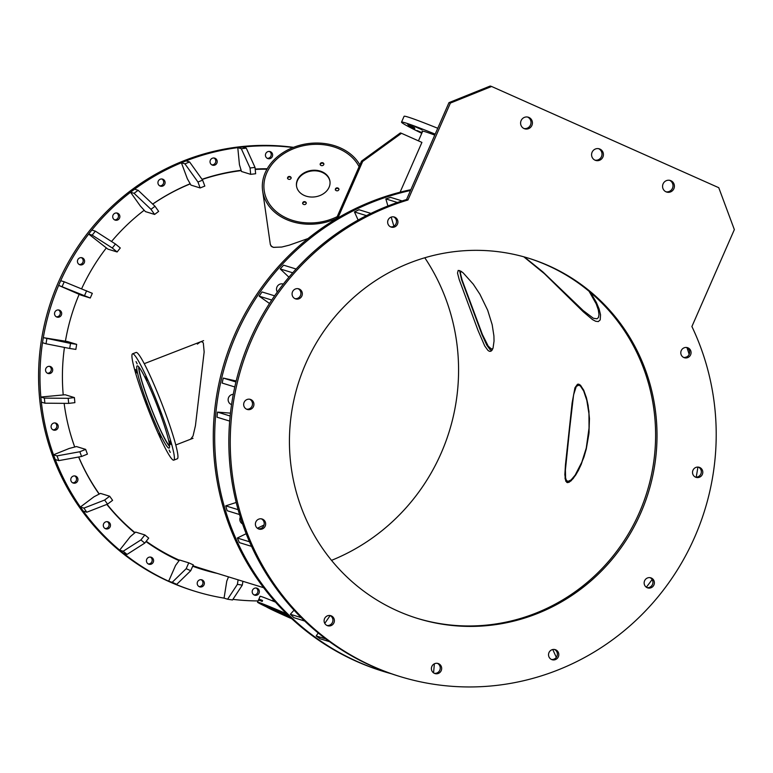 <?xml version="1.0" encoding="UTF-8"?>
<svg xmlns="http://www.w3.org/2000/svg" width="773" height="773" viewBox="0 0 773 773"><rect width="100%" height="100%" fill="white"/><g stroke="black" fill="none" stroke-linecap="round" stroke-linejoin="round"><path stroke-width="1.16" d="M491.763 350.556L490.053 349.609L486.787 345.125L482.091 334.844L461.5 279.507L459.587 270.521M460.834 271.149L460.457 273.42L462.099 279.99L482.381 334.487L488.217 346.149L491.27 348.894L492.797 348.739M197.376 344.091L200.41 341.879L201.975 341.724L203.318 342.941L204.149 351.957L195.443 425.672L193.037 436.011L190.564 439.248M308.002 238.557L289.131 245.205L281.807 247.031L273.536 247.379L271.033 246.027L270.328 244.442L271.709 246.626L273.352 247.331L281.739 247.051L289.286 245.157L308.002 238.557M190.264 183.887A204.449 198.883 107.1 0 0 152.725 204.111M144.193 210.266A204.449 198.883 107.1 0 0 135.024 217.686M69.473 430.329A204.449 198.883 107.1 0 0 74.749 447.007M78.701 457.007A204.449 198.883 107.1 0 0 99.282 494.024M107.041 504.325A204.449 198.883 107.1 0 0 135.004 532.655M146.223 541.255A204.449 198.883 107.1 0 0 179.394 560.232M192.941 565.691A204.449 198.883 107.1 0 0 201.463 568.532L263.612 587.693M588.92 433.779L586.272 449.036L581.248 464.322L578.214 470.728L573.199 478.535L569.17 482.246L566.831 482.458L565.082 478.709L565.392 465.462L572.136 402.801L574.919 387.949L577.499 384.249L580.378 385.128L583.654 390.085L586.388 397.622L588.949 411.371L589.065 432.349L586.272 449.036L583.963 457.056L578.668 469.858L575.663 475.105L571.015 480.903L567.73 482.661L565.759 481.202L564.85 474.661L565.478 464.554L572.136 402.772L575.044 387.621L577.499 384.249L578.774 384.162L580.542 385.283L583.818 390.452L586.504 398.047L588.127 405.429L589.461 418.608L588.92 433.779M489.435 351.329L487.985 350.44L484.729 345.966L478.091 330.593L459.191 279.517L457.51 273.053L458.196 270.395L460.998 271.255L463.191 272.908L473.25 284.145L479.907 294.242L487.695 310.273L492.169 324.66L493.908 335.897L494.034 341.135L493.058 348.005L492.072 350.15L490.836 351.271L489.435 351.329M266.956 169.2A204.449 198.883 107.1 0 0 255.216 169.432M241.215 170.62A204.449 198.883 107.1 0 0 202.139 179.481M424.802 257.776A201.888 196.4 -72.9 0 1 331.52 560.357M590.553 292.532L596.312 302.311L599.104 308.949L600.544 314.814L600.196 319.906L598.292 321.587L595.674 321.268L592.533 319.616L583.267 311.78L544.424 273.681L523.785 256.81L544.424 273.681L583.267 311.78L592.533 319.616L595.674 321.268L598.292 321.587L600.196 319.906L600.544 314.814L599.104 308.949L596.312 302.311L590.553 292.532M186.08 160.881A228.083 221.88 -72.9 0 1 237.775 147.643A228.083 221.88 -72.9 0 1 293.035 147.537M228.518 576.871L226.779 581.103L224.064 598.128A228.083 221.88 -72.9 0 1 195.211 591.345L193.801 590.91A228.083 221.88 -72.9 0 1 38.65 382.703A228.083 221.88 -72.9 0 1 182.312 161.383A228.083 221.88 -72.9 0 1 293.518 147.343M212.353 158.243A3.672 3.575 -72.9 0 1 217.203 161.499A3.672 3.575 -72.9 0 1 212.536 165.161A3.672 3.575 -72.9 0 1 212.353 158.243M211.85 164.871A3.672 3.575 107.1 0 0 213.966 158.001M159.422 179.694A3.672 3.575 -72.9 0 1 165.055 182.003A3.672 3.575 -72.9 0 1 160.436 186.148A3.672 3.575 -72.9 0 1 159.422 179.694M159.75 185.858A3.672 3.575 107.1 0 0 161.866 178.988M113.515 214.343A3.672 3.575 -72.9 0 1 117.37 213.116A3.672 3.575 -72.9 0 1 119.061 218.894A3.672 3.575 -72.9 0 1 115.206 220.131A3.672 3.575 -72.9 0 1 113.515 214.343M114.52 219.841A3.672 3.575 107.1 0 0 116.636 212.971M77.754 259.834A3.672 3.575 -72.9 0 1 82.093 257.776A3.672 3.575 -72.9 0 1 84.276 262.743A3.672 3.575 -72.9 0 1 79.928 264.801A3.672 3.575 -72.9 0 1 77.754 259.834M79.252 264.511A3.672 3.575 107.1 0 0 81.368 257.641M54.574 313.065A3.672 3.575 -72.9 0 1 59.192 310.089A3.672 3.575 -72.9 0 1 61.637 314.128A3.672 3.575 -72.9 0 1 57.028 317.104A3.672 3.575 -72.9 0 1 54.574 313.065M56.342 316.814A3.672 3.575 107.1 0 0 58.458 309.944M45.559 370.402A3.672 3.575 -72.9 0 1 50.197 366.47A3.672 3.575 -72.9 0 1 52.68 369.552A3.672 3.575 -72.9 0 1 48.032 373.485A3.672 3.575 -72.9 0 1 45.559 370.402M47.356 373.195A3.672 3.575 107.1 0 0 49.472 366.325M51.318 427.942A3.672 3.575 -72.9 0 1 55.753 423.082A3.672 3.575 -72.9 0 1 57.27 429.063A3.672 3.575 -72.9 0 1 51.318 427.942M52.902 429.807A3.672 3.575 107.1 0 0 55.018 422.937M71.464 481.763A3.672 3.575 -72.9 0 1 75.454 476.062A3.672 3.575 -72.9 0 1 77.271 481.676A3.672 3.575 -72.9 0 1 71.464 481.763M72.604 482.796A3.672 3.575 107.1 0 0 74.72 475.926M104.626 528.201A3.672 3.575 -72.9 0 1 107.978 521.814A3.672 3.575 -72.9 0 1 110.046 527.022A3.672 3.575 -72.9 0 1 104.626 528.201M105.128 528.539A3.672 3.575 107.1 0 0 107.244 521.669M148.532 564.087A3.672 3.575 -72.9 0 1 146.667 559.459A3.672 3.575 -72.9 0 1 151.479 557.352A3.672 3.575 -72.9 0 1 153.354 561.971A3.672 3.575 -72.9 0 1 148.532 564.087M200.207 586.968A3.672 3.575 -72.9 0 1 197.299 582.552A3.672 3.575 -72.9 0 1 201.869 579.837A3.672 3.575 -72.9 0 1 200.207 586.968M256.124 595.307A3.672 3.575 -72.9 0 1 252.201 591.345A3.672 3.575 -72.9 0 1 256.849 588.156A3.672 3.575 -72.9 0 1 256.124 595.307M253.998 594.881A3.672 3.575 107.1 0 0 256.114 588.011M268.685 151.45A3.672 3.575 -72.9 0 1 272.608 155.421A3.672 3.575 -72.9 0 1 267.96 158.61A3.672 3.575 -72.9 0 1 268.685 151.45M267.284 158.31A3.672 3.575 107.1 0 0 269.4 151.44M202.014 179.307A205.087 199.502 -72.9 0 1 241.118 170.302M255.177 169.045A205.087 199.502 -72.9 0 1 267.197 168.775M201.28 569.141A205.087 199.502 107.1 0 0 215.793 572.957M217.213 573.392A205.087 199.502 -72.9 0 1 201.985 569.363A205.087 199.502 -72.9 0 1 192.699 566.242M179.065 560.676A205.087 199.502 -72.9 0 1 145.971 541.573M134.734 532.887A205.087 199.502 -72.9 0 1 106.829 504.411M99.128 494.111A205.087 199.502 -72.9 0 1 78.633 457.017M74.71 447.016A205.087 199.502 -72.9 0 1 64.14 403.351M63.212 394.829A205.087 199.502 -72.9 0 1 64.449 347.425M65.425 341.154A205.087 199.502 -72.9 0 1 79.146 294.368M81.619 288.783A205.087 199.502 -72.9 0 1 106.297 247.988M111.525 241.495A205.087 199.502 -72.9 0 1 144.184 210.246M152.687 204.072A205.087 199.502 -72.9 0 1 190.187 183.752M199.019 586.562A3.672 3.575 107.1 0 0 201.135 579.692M148.242 563.932A3.672 3.575 107.1 0 0 150.358 557.062M273.99 600.418A228.083 221.88 -72.9 0 1 271.671 600.563M258.066 600.93A228.083 221.88 -72.9 0 1 232.915 599.365M195.211 591.345A228.083 221.88 -72.9 0 1 173.326 583.277M172.195 582.311L176.737 584.33L168.659 581.219L172.195 582.311L186.187 568.696L188.757 562.841L179.558 560.01L175.577 565.421L168.659 581.219A228.083 221.88 -72.9 0 1 119.68 550.154A228.083 221.88 -72.9 0 1 80.382 507.04A228.083 221.88 -72.9 0 1 53.501 454.804A228.083 221.88 -72.9 0 1 40.853 397.032A228.083 221.88 -72.9 0 1 43.307 337.646A228.083 221.88 -72.9 0 1 58.651 285.382A228.083 221.88 -72.9 0 1 88.682 234.064A228.083 221.88 -72.9 0 1 130.54 192.245A228.083 221.88 -72.9 0 1 181.394 162.765L187.346 178.756L190.96 185.114L200.159 187.955L197.956 182.022L184.931 163.847L181.394 162.755L186.051 160.881L189.598 161.963L202.623 180.148L204.826 186.071L200.159 187.955M681.245 350.613A5.276 5.131 -72.9 0 1 687.487 347.666A5.276 5.131 -72.9 0 1 690.618 354.788A5.276 5.131 -72.9 0 1 684.376 357.735A5.276 5.131 -72.9 0 1 681.245 350.613M683.69 357.464A5.276 5.131 107.1 0 0 686.762 347.502M694.656 468.109A5.276 5.131 -72.9 0 1 702.734 471.424A5.276 5.131 -72.9 0 1 696.106 477.366A5.276 5.131 -72.9 0 1 694.656 468.109M695.41 477.096A5.276 5.131 107.1 0 0 698.483 467.134M648.731 577.644A5.276 5.131 -72.9 0 1 654.354 583.325A5.276 5.131 -72.9 0 1 647.697 587.895A5.276 5.131 -72.9 0 1 648.731 577.644M647.001 587.625A5.276 5.131 107.1 0 0 650.074 577.663M555.787 649.851A5.276 5.131 -72.9 0 1 558.473 656.48A5.276 5.131 -72.9 0 1 551.555 659.504A5.276 5.131 -72.9 0 1 548.869 652.876A5.276 5.131 -72.9 0 1 555.787 649.851M551.429 659.446A5.276 5.131 107.1 0 0 554.502 649.475M440.716 665.398A5.276 5.131 -72.9 0 1 434.986 673.573A5.276 5.131 -72.9 0 1 432.378 665.514A5.276 5.131 -72.9 0 1 440.716 665.398M434.3 673.302A5.276 5.131 107.1 0 0 437.373 663.331M334.361 620.11A5.276 5.131 -72.9 0 1 327.694 625.753A5.276 5.131 -72.9 0 1 324.129 621.328A5.276 5.131 -72.9 0 1 330.796 615.685A5.276 5.131 -72.9 0 1 334.361 620.11M326.998 625.483A5.276 5.131 107.1 0 0 330.071 615.521M265.207 526.133A5.276 5.131 -72.9 0 1 258.974 529.08A5.276 5.131 -72.9 0 1 255.844 521.959A5.276 5.131 -72.9 0 1 262.076 519.002A5.276 5.131 -72.9 0 1 265.207 526.133M258.279 528.809A5.276 5.131 107.1 0 0 261.351 518.838M251.805 408.637A5.276 5.131 -72.9 0 1 243.727 405.323A5.276 5.131 -72.9 0 1 250.355 399.38A5.276 5.131 -72.9 0 1 251.805 408.637M246.558 409.178A5.276 5.131 107.1 0 0 249.631 399.206M297.721 299.103A5.276 5.131 -72.9 0 1 292.097 293.421A5.276 5.131 -72.9 0 1 298.764 288.841A5.276 5.131 -72.9 0 1 297.721 299.103M294.967 298.649A5.276 5.131 107.1 0 0 298.04 288.677M390.674 226.895A5.276 5.131 -72.9 0 1 387.988 220.266A5.276 5.131 -72.9 0 1 394.897 217.242A5.276 5.131 -72.9 0 1 397.583 223.87A5.276 5.131 -72.9 0 1 390.674 226.895M450.398 103.07L407.951 199.994L406.53 199.55A249.167 242.384 107.1 0 0 229.533 422.937A249.167 242.384 107.1 0 0 371.89 666.094A249.167 242.384 107.1 0 0 398.404 676.046L399.825 676.481A249.167 242.384 107.1 0 0 656.973 598.089A249.167 242.384 107.1 0 0 691.903 326.525L734.35 229.61L718.764 187.704L491.599 86.479L490.188 86.035L448.978 102.635L450.398 103.07L491.599 86.479M407.951 199.994A249.167 242.384 107.1 0 0 230.943 423.372A249.167 242.384 107.1 0 0 373.301 666.529A249.167 242.384 107.1 0 0 399.825 676.481M595.017 160.175A6.068 5.904 107.1 0 0 598.563 148.667M592.099 152.233A6.068 5.904 -72.9 0 1 599.288 148.841A6.068 5.904 -72.9 0 1 602.892 157.045A6.068 5.904 -72.9 0 1 595.712 160.436A6.068 5.904 -72.9 0 1 592.099 152.233M666.007 191.81A6.068 5.904 107.1 0 0 669.553 180.302M663.089 183.868A6.068 5.904 -72.9 0 1 670.278 180.476A6.068 5.904 -72.9 0 1 673.882 188.68A6.068 5.904 -72.9 0 1 666.693 192.071A6.068 5.904 -72.9 0 1 663.089 183.868M524.026 128.54A6.068 5.904 107.1 0 0 527.572 117.032M521.118 120.598A6.068 5.904 -72.9 0 1 528.297 117.206A6.068 5.904 -72.9 0 1 531.901 125.41A6.068 5.904 -72.9 0 1 524.722 128.811A6.068 5.904 -72.9 0 1 521.118 120.598M305.693 363.716A188.477 183.346 107.1 0 0 417.7 618.487A188.477 183.346 107.1 0 0 640.759 513.03A188.477 183.346 107.1 0 0 528.751 258.259A188.477 183.346 107.1 0 0 305.693 363.716M416.995 618.265A188.477 183.346 107.1 0 0 639.348 512.596A188.477 183.346 107.1 0 0 528.046 258.047M406.53 199.55L448.978 102.635M390.539 226.837A5.276 5.131 107.1 0 0 393.612 216.865M410.859 189.675A249.167 242.384 107.1 0 0 234.77 334.438A249.167 242.384 107.1 0 0 382.848 671.254L384.258 671.689A249.167 242.384 107.1 0 0 391.37 673.756M696.193 477.154A249.167 242.384 107.1 0 0 697.893 467.076M689.178 354.421A249.167 242.384 107.1 0 0 686.926 347.579M410.502 190.496A249.167 242.384 107.1 0 0 236.18 334.873A249.167 242.384 107.1 0 0 384.258 671.689M242.558 523.93A5.276 5.131 -72.9 0 1 240.306 517.089M231.562 404.608A5.276 5.131 -72.9 0 1 233.282 394.356M230.992 404.385A5.276 5.131 107.1 0 0 231.581 404.434M277.333 292.02A5.276 5.131 -72.9 0 1 283.314 284.087M283.16 284.28A5.276 5.131 107.1 0 0 282.474 283.884M646.315 587.229A249.167 242.384 107.1 0 0 652.141 579.489M189.598 161.963L184.931 163.847M202.623 180.148L197.956 182.022M237.775 147.633L242.732 147.044L246.268 148.136L255.022 167.412L255.641 173.741L250.674 174.331L250.056 168.002L241.311 148.725L237.775 147.633L239.446 164.726L241.485 171.49L250.674 174.331M246.268 148.136L241.311 148.725M255.022 167.412L250.056 168.002M224.064 598.128L227.6 599.22L237.388 584.369L238.113 579.837M227.6 599.22L232.518 599.964L242.307 585.113L237.388 584.369M242.915 581.315L242.307 585.113M186.187 568.696L190.738 570.716L176.737 584.33M188.757 562.841L193.298 564.87L190.738 570.716M135.662 532.095L130.299 536.655L119.651 550.144L123.187 551.236L140.908 539.931L144.851 534.935L135.662 532.095M119.651 550.144L123.506 553.313L127.043 554.405L123.187 551.236M140.908 539.931L144.764 543.1L127.043 554.405M144.851 534.935L148.716 538.105L144.764 543.1M100.49 493.406L94.016 496.768L80.363 507.03L83.899 508.122L104.635 500.034L109.689 496.237L100.49 493.406M80.363 507.03L83.271 511.117L86.808 512.209L83.899 508.122M104.635 500.034L107.544 504.131L86.808 512.209M109.689 496.237L112.597 500.334L107.544 504.131M76.459 446.552L69.212 448.466L53.482 454.804L57.018 455.896L79.832 451.741L85.658 449.393L76.459 446.552M53.482 454.804L55.241 459.549L58.787 460.631L57.018 455.896M79.832 451.741L81.59 456.476L58.787 460.631M85.658 449.393L87.417 454.128L81.59 456.476M65.193 394.752L40.843 397.032L44.38 398.114L68.188 398.317L74.392 397.583L65.193 394.752M40.843 397.032L41.336 402.095L44.873 403.187L44.38 398.114M68.188 398.317L68.691 403.39L44.873 403.187M74.392 397.583L74.884 402.656L68.691 403.39M67.464 341.521L43.298 337.646L70.507 343.425L76.662 344.352L67.464 341.521M43.298 337.646L42.496 342.69L46.032 343.782L46.834 338.729M70.507 343.425L69.705 348.468L46.032 343.782M76.662 344.352L75.851 349.406L69.705 348.468M58.632 285.372L60.69 280.696L64.227 281.778L92.316 293.325L90.257 298.011L58.632 285.372L81.068 295.17L90.257 298.011M64.227 281.778L62.178 286.464M86.634 290.793L84.586 295.479M88.663 234.055L91.823 230.054L95.359 231.146L115.457 244.017L120.279 247.978L117.119 251.969L112.298 248.017L92.2 235.147L88.663 234.055L107.92 249.138L117.119 251.969M95.359 231.146L92.2 235.147M115.457 244.017L112.298 248.017M130.54 192.235L134.579 189.192L138.125 190.284L155.015 206.275L158.649 211.396L154.61 214.44L150.967 209.319L134.077 193.318L130.54 192.235L140.357 206.043L145.411 211.599L154.61 214.44M138.125 190.284L134.077 193.318M155.015 206.275L150.967 209.319M569.749 427.865L565.401 469.984L565.604 477.917L566.3 480.168L567.855 481.424L571.083 479.965L575.17 475.124L581.808 462.215L586.253 448.118L589.21 426.841L588.939 413.661L586.813 400.346L583.673 391.003L580.494 386.123L578.851 385.138L576.31 386.394L573.595 394.771L569.749 427.865M292.523 149.131A49.511 39.085 -8.2 0 0 264.211 190.68A49.511 39.085 -8.2 0 0 333.926 218.141A49.511 39.085 -8.2 0 0 337.202 216.643A49.511 39.085 171.8 0 1 333.057 218.508A49.511 39.085 171.8 0 1 264.211 190.68A49.511 39.085 171.8 0 1 293.392 148.774A49.511 39.085 171.8 0 1 359.068 166.707A49.511 39.085 -8.2 0 0 292.523 149.131M329.984 181.529A16.89 13.334 -8.2 0 0 306.253 172.447A16.89 13.334 -8.2 0 0 296.552 186.332M320.293 195.405A16.89 13.334 171.8 0 1 296.513 186.042A16.89 13.334 171.8 0 1 306.166 171.867A16.89 13.334 171.8 0 1 329.945 181.23A16.89 13.334 171.8 0 1 320.293 195.405M291.237 177.954A1.913 1.517 -8.2 0 0 287.517 178.486M290.136 179.259A1.913 1.517 171.8 0 1 288.532 176.592A1.913 1.517 171.8 0 1 290.136 179.259M339.028 189.366A1.913 1.517 -8.2 0 0 335.298 189.907M337.927 190.68A1.913 1.517 171.8 0 1 336.323 188.013A1.913 1.517 171.8 0 1 337.927 190.68M323.916 164.185A1.913 1.517 -8.2 0 0 320.196 164.717M322.814 165.499A1.913 1.517 171.8 0 1 321.21 162.823A1.913 1.517 171.8 0 1 322.814 165.499M306.35 203.135A1.913 1.517 -8.2 0 0 302.62 203.676M305.248 204.449A1.913 1.517 171.8 0 1 303.644 201.782A1.913 1.517 171.8 0 1 305.248 204.449M359.87 164.891A51.115 40.351 -8.2 0 0 292.754 147.643A51.115 40.351 -8.2 0 0 262.636 190.912A51.115 40.351 -8.2 0 0 333.694 219.629A51.115 40.351 -8.2 0 0 336.41 218.459M434.764 135.111A119.631 3.237 -156.3 0 0 425.401 131.797A119.631 3.237 -156.3 0 0 422.155 131.197A119.631 3.237 -156.3 0 0 422.483 131.652M437.75 128.27A142.155 3.846 -156.3 0 0 407.941 117.032A142.155 3.846 -156.3 0 0 404.086 116.308L401.525 122.163A142.155 3.846 -156.3 0 0 421.758 133.304M435.189 134.125A142.155 3.846 -156.3 0 0 405.381 122.878A142.155 3.846 -156.3 0 0 401.525 122.163M434.977 134.618L430.745 132.666L435.044 134.444M422.01 129.758L415.372 126.83L422.01 129.758M414.444 127.419L407.709 124.472L414.444 127.419M414.869 128.598L408.27 125.738L414.869 128.598M421.971 132.811L417.014 130.54L422.039 132.656M524.365 256.974L542.926 271.951L583.171 310.553L593.326 318.244L597.027 318.805L598.466 317.461L598.998 314.601L598.312 309.876L596.225 303.905L589.094 291.315M169.558 445.789A42.65 4.107 68.8 0 1 148.918 402.028A42.65 4.107 68.8 0 1 139.092 367.272M169.587 446.417A43.607 4.203 68.8 0 1 148.783 401.941A43.607 4.203 68.8 0 1 138.696 366.798M146.928 402.578A44.08 4.252 68.8 0 1 137.208 365.89A44.08 4.252 68.8 0 1 159.373 411.4A44.08 4.252 68.8 0 1 169.103 448.089A44.08 4.252 68.8 0 1 146.928 402.578M145.111 401.284A57.018 5.498 68.8 0 1 132.531 353.831A57.018 5.498 68.8 0 1 161.199 412.695A57.018 5.498 68.8 0 1 173.78 460.148A57.018 5.498 68.8 0 1 145.111 401.284M132.531 353.831L136.087 352.449A57.018 5.498 68.8 0 1 164.755 411.313A57.018 5.498 68.8 0 1 177.336 458.766L173.78 460.148M147.054 404.192L145.469 400.028L147.054 404.192M136.734 372.895L135.604 369.504L136.734 372.895M136.038 361.58L137.159 363.89L136.038 361.58M145.363 376.857L146.938 380.567L145.363 376.857M159.257 409.787L160.842 413.942L159.257 409.787M169.577 441.074L170.707 444.475L169.577 441.074M170.273 452.398L169.152 450.089L170.273 452.398M160.948 437.122L159.364 433.411L160.948 437.122M291.286 618.255A19.963 0.541 23.7 0 1 289.411 617.424A19.963 0.541 23.7 0 1 275.546 610.776A19.963 0.541 23.7 0 1 289.005 616.11M291.904 618.825A30.031 0.812 23.7 0 1 287.189 616.738A30.031 0.812 23.7 0 1 266.327 606.757A30.031 0.812 23.7 0 1 288.426 615.55M266.327 606.757L266.25 606.022A30.398 0.821 23.7 0 1 287.112 614.284M266.424 606.873A39.935 1.082 23.7 0 1 257.515 602.186A39.935 1.082 23.7 0 1 286.59 613.772M280.522 611.375L275.632 609.279L280.522 611.375M264.917 605.114L261.641 603.761L264.917 605.114M266.318 606.631L265.12 606.042L266.299 606.486M258.559 600.128L258.878 599.5A39.935 1.082 23.7 0 1 258.887 599.5A39.935 1.082 23.7 0 1 258.916 599.5L258.597 600.167A39.935 1.082 -156.3 0 0 258.607 600.167L258.945 599.49L258.626 600.167A39.935 1.082 -156.3 0 0 258.578 600.167A39.935 1.082 -156.3 0 0 258.559 600.157L258.742 599.577A39.935 1.082 -156.3 0 0 258.733 599.577L258.762 599.587A39.935 1.082 -156.3 0 0 258.752 599.577L260.076 596.331A39.935 1.082 23.7 0 1 275.517 602.138M261.342 600.698L261.081 600.756A39.935 1.082 23.7 0 1 261.09 600.756L261.419 600.022A39.935 1.082 23.7 0 1 261.603 600.09L261.564 600.196A39.935 1.082 -156.3 0 0 261.419 600.148L261.293 600.689M261.39 600.573L261.873 600.747M261.583 600.66L261.574 601.259M262.028 600.225L261.603 601.191L261.999 600.292L262.578 600.553M261.148 600.495L261.11 600.592A39.935 1.082 -156.3 0 0 261.071 600.573L260.936 600.882A39.935 1.082 -156.3 0 0 260.887 600.872L261.023 600.563A39.935 1.082 -156.3 0 0 260.887 600.515L261.284 599.974A39.935 1.082 23.7 0 1 261.322 599.993L261.11 600.486A39.935 1.082 23.7 0 1 261.148 600.495L261.148 600.495M260.395 599.916L260.172 600.64L260.433 599.935M260.095 600.08L259.97 600.573M260.385 599.645L260.259 600.138M260.627 600.437L260.83 599.8L260.627 600.437M260.366 600.611L261.003 600.872M260.201 599.713L260.859 599.829M259.293 600.331L259.631 599.433A39.935 1.082 23.7 0 1 259.66 599.433L259.37 600.186L259.738 599.462A39.935 1.082 23.7 0 1 259.767 599.471L259.477 600.235L259.844 599.49A39.935 1.082 23.7 0 1 259.873 599.5L259.428 600.379A39.935 1.082 -156.3 0 0 259.399 600.37L259.68 599.616L259.322 600.341A39.935 1.082 -156.3 0 0 259.293 600.331M259.119 599.751L258.936 600.254L259.139 599.761M259.081 600.061L259.158 599.529L258.887 600.099M259.902 599.51L259.564 600.418A39.935 1.082 -156.3 0 0 259.515 600.399L259.902 599.51A39.935 1.082 23.7 0 1 259.95 599.529L259.912 599.626A39.935 1.082 -156.3 0 0 259.883 599.626L259.689 600.36M258.713 600.186A39.935 1.082 -156.3 0 0 258.694 600.186L259.1 599.249A39.935 1.082 23.7 0 1 259.119 599.259L258.713 600.186M258.694 599.771L259.148 600.331L259.564 599.394L259.351 599.964A39.935 1.082 -156.3 0 0 259.303 599.954L259.351 599.848A39.935 1.082 23.7 0 1 259.419 599.867L259.187 600.206M259.767 600.466L259.255 600.244M258.404 600.157L258.849 599.307A39.935 1.082 23.7 0 1 258.878 599.297L258.742 599.49A39.935 1.082 23.7 0 1 258.781 599.49L258.713 599.819M259.071 599.51L259.602 599.858M258.53 599.954L259.119 600.331M258.791 599.452L259.39 599.606M261.197 600.93L260.714 600.718M258.607 599.684L259.023 600.35M258.636 599.635L259.013 600.36M259.554 600.418L259.032 600.157M260.337 599.848L260.907 600.003M260.916 599.925L261.545 600.215M261.38 600.611L261.042 600.041M261.612 600.679L262.173 601.452M400.095 192.197L421.913 142.406L401.467 133.294L362.663 161.451L337.927 217.918M336.197 218.952L361.532 161.103L400.337 132.946L401.467 133.294M361.532 161.103L362.663 161.451M239.514 514.528L227.156 510.711L225.726 505.851L238.103 509.678M236.209 502.469L225.726 505.851M251.544 546.366L239.398 542.627L237.311 538.027L249.495 541.776M264.037 525.012L257.38 528.259M246.162 533.718L237.311 538.027M234.799 386.964L222.122 383.05L223.271 378.074L235.949 381.978M236.19 380.992L223.271 378.074M229.678 421.092L217.039 417.198L217.493 412.115L230.141 416.009M230.451 413.13L217.493 412.115M292.725 272.792L280.203 268.927L288.928 277.198M280.203 268.927L283.623 265.168L296.127 269.023M271.758 300.05L259.148 296.156L269.506 303.489M259.148 296.156L262.028 291.952L274.628 295.837M397.428 202.497L385.833 198.922L387.92 205.995M391.196 217.087L393.872 226.18M385.833 198.922L390.607 197.376L402.124 200.932M366.45 215.638L354.449 211.937L358.141 220.063M354.449 211.937L358.981 209.734L370.924 213.416M687.071 356.788L684.839 357.503M552.772 649.513L556.328 657.379M434.378 663.794L433.566 672.868M304.678 621.019L293.953 617.704L290.329 614.274L301.19 617.617M294.03 610.187L290.329 614.274M329.549 641.696L320.244 638.827L316.176 635.947L325.762 638.904M330.139 615.55L324.776 623.386M318.215 632.971L316.176 635.947M260.482 599.887L259.999 599.674M261.361 600.157L260.82 599.916M270.328 244.442L262.636 190.912M418.444 140.86L422.715 131.12M203.608 340.642L144.242 363.677M193.018 438.291L175.79 444.977M258.395 600.186L257.515 602.186M259.071 600.331L258.491 600.07M259.37 599.829L258.8 599.577M259.477 599.848L258.897 599.597M259.38 600.37L258.81 600.119M259.457 600.389L258.887 600.138M259.689 599.887L259.119 599.626M260.086 599.751L259.515 599.49M259.786 599.906L259.216 599.655M260.607 600.225L261.177 600.476M260.018 600.476L260.588 600.727M260.549 599.8L261.119 600.051M260.211 600.553L260.781 600.805M261.709 601.114L261.139 600.863M262.482 600.795L261.902 600.544M262.298 601.201L261.718 600.94"/></g></svg>
